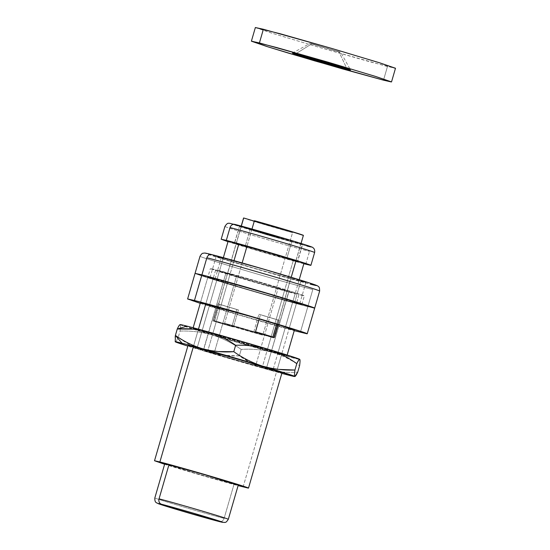 <?xml version="1.0" encoding="UTF-8"?>
<svg xmlns="http://www.w3.org/2000/svg" width="550" height="550" viewBox="0 0 550 550"><rect width="100%" height="100%" fill="white"/><g stroke="black" fill="none" stroke-linecap="round" stroke-linejoin="round"><path stroke-width="0.41" stroke-dasharray="2.75 2.06" d="M305.759 264.234L309.485 251.419L305.759 264.234A46.716 0.797 16.2 0 1 258.211 250.855A46.716 0.797 16.2 0 1 221.567 239.504M227.989 241.697L261.979 251.955L303.847 263.739M239.573 226.029L234.424 243.121L239.573 226.029L291.706 241.677L286.743 258.761L251.343 248.559L234.609 243.121L239.573 226.029L256.314 231.474L291.706 241.677L256.314 231.474L239.573 226.029L291.706 241.677L286.743 258.761L303.93 263.443L251.343 248.559L228.14 241.175L234.692 242.846M225.294 226.689A46.716 0.797 -163.8 0 0 261.938 238.04A46.716 0.797 -163.8 0 0 309.485 251.419A46.716 0.797 16.2 0 1 261.938 238.04A46.716 0.797 16.2 0 1 225.294 226.689M306.941 246.008L311.424 247.032L309.753 246.256L302.177 243.794L274.67 235.538L230.581 223.417L267.334 234.905L306.941 246.008A42.267 0.722 -163.8 0 1 252.141 230.409A42.267 0.722 -163.8 0 1 235.063 224.434M302.424 244.413L250.298 228.766L285.691 238.968L302.424 244.413L297.461 261.498L302.424 244.413L250.298 228.766L285.691 238.968L302.617 244.406L297.653 261.491M250.298 228.766L245.334 245.85L250.298 228.766M234.004 260.638L212.802 333.616L277.874 353.148L299.2 279.723L277.874 353.148L267.149 350.412L202.077 330.887L223.348 257.682L202.077 330.887L212.802 333.616L202.077 330.887L267.149 350.412L277.874 353.148L212.802 333.616L234.004 260.638M293.212 260.707L267.149 350.412L293.212 260.707M243.581 217.999A31.144 0.529 -163.8 0 0 260.954 223.541A31.144 0.529 -163.8 0 0 292.559 232.643L262.769 335.163A31.144 0.529 16.2 0 1 231.172 326.067A31.144 0.529 16.2 0 1 213.792 320.526L241.23 226.064M213.902 320.499L229.804 325.655L262.769 335.163L213.902 320.499L241.333 226.091L213.902 320.499L262.769 335.163L292.559 232.643L254.279 221.155L292.559 232.643L259.586 223.128L243.691 217.979M215.146 278.829L221.347 257.476L216.212 256.362L226.229 259.799L256.768 268.971L300.795 281.318L294.594 302.679L250.559 290.331L210.004 277.722L215.146 278.829L210.189 277.702L212.039 278.561L234.025 285.436L283.594 299.736L299.544 303.806L275.715 296.072L215.146 278.829L259.174 291.177L299.729 303.786L294.594 302.679L300.795 281.318L257.015 269.046L226.614 259.916L216.397 256.348L265.127 269.748L295.536 278.871L305.752 282.446L300.795 281.318L305.931 282.432L265.375 269.823L221.347 257.476L215.146 278.829M307.835 306.653L312.799 289.561A62.287 1.059 16.2 0 1 249.397 271.728A62.287 1.059 16.2 0 1 200.544 256.596A62.287 1.059 -163.8 0 0 249.397 271.728A62.287 1.059 -163.8 0 0 312.799 289.561L307.835 306.653L227.074 283.663L195.298 273.357L227.074 283.663L307.835 306.653A62.287 1.059 16.2 0 1 244.434 288.812A62.287 1.059 16.2 0 1 195.58 273.68A62.287 1.059 -163.8 0 0 244.434 288.812A62.287 1.059 -163.8 0 0 307.835 306.653L300.389 332.282L307.835 306.653L314.435 308.158L307.835 306.653M211.887 254.636A57.839 0.983 -163.8 0 0 235.262 262.811A57.839 0.983 -163.8 0 0 310.255 284.157L316.387 285.553L303.738 281.132L266.097 269.83L225.514 258.28L205.755 253.241L235.262 262.811L310.255 284.157M238.239 485.127L234.039 484.206L224.111 518.382A4.448 3.946 -75.7 0 1 219.237 521.558A4.448 3.946 104.3 0 0 224.111 518.382L234.039 484.206L198.179 474.155L164.911 463.753M243.114 486.936L298.966 294.704L235.51 276.636L210.547 268.538L215.731 269.72L205.803 303.896L215.731 269.72L261.601 282.583L293.452 292.139L304.157 295.886L298.966 294.704L243.114 486.936A48.943 0.832 16.2 0 1 193.304 472.918A48.943 0.832 16.2 0 1 154.914 461.031M303.937 295.625A48.943 0.832 -163.8 0 0 265.547 283.738A48.943 0.832 -163.8 0 0 215.731 269.72M198.468 329.161L198.296 329.746L198.468 329.161M198.289 329.759L193.394 346.617L198.289 329.759M279.386 320.382L278.142 324.651L279.386 320.382L277.805 319.976L276.588 324.177L277.805 319.976L279.386 320.382A48.943 0.832 -163.8 0 0 260.473 314.703A48.943 0.832 16.2 0 1 279.386 320.382M259.229 318.972L260.473 314.703L258.892 314.298L277.805 319.976L258.892 314.298L260.473 314.703L259.229 318.972M288.778 291.404L253.708 280.576L219.45 271.081L260.989 283.848L295.247 293.343L288.778 291.404L295.247 293.343L272.903 370.239L266.434 368.294L288.963 291.397L266.434 368.294L288.778 291.404L272.037 285.959L236.644 275.756L214.308 352.646L249.7 362.856L266.434 368.294L249.7 362.856L207.831 350.707L230.175 273.817L236.644 275.756L214.308 352.646L197.113 347.971L219.45 271.081L230.175 273.817L207.831 350.707L197.113 347.971L203.583 349.91L225.926 273.02L219.45 271.081L197.113 347.971L203.583 349.91L225.926 273.02L203.397 349.917L220.316 355.355L255.716 365.558L220.316 355.355L203.583 349.91M210.767 268.799A48.943 0.832 -163.8 0 0 249.15 280.686A48.943 0.832 -163.8 0 0 298.966 294.704M236.851 309.526A48.943 0.832 16.2 0 1 226.827 306.543A48.943 0.832 16.2 0 1 217.938 303.847L212.974 320.932A48.943 0.832 -163.8 0 0 231.887 326.611L236.851 309.526L231.887 326.611L233.468 327.016L238.432 309.925L217.938 303.847A48.943 0.832 -163.8 0 0 226.827 306.543A48.943 0.832 -163.8 0 0 236.851 309.526M164.615 464.269L238.102 485.616M224.111 518.382A38.259 0.653 16.2 0 1 185.164 507.423A38.259 0.653 16.2 0 1 155.155 498.128A38.259 0.653 -163.8 0 0 185.164 507.423A38.259 0.653 -163.8 0 0 224.111 518.382M165.083 463.953A38.259 0.653 -163.8 0 0 195.092 473.248A38.259 0.653 -163.8 0 0 234.039 484.206M272.862 336.992L253.928 331.389L258.892 314.298L253.928 331.389L272.862 336.992M217.938 303.847L219.519 304.253L214.555 321.337L212.974 320.932L217.938 303.847M212.974 320.932L231.887 326.611A48.943 0.832 16.2 0 1 212.974 320.932M238.432 309.925L219.519 304.253L214.555 321.337L233.468 327.016L238.432 309.925M225.926 273.02L242.66 278.465L278.053 288.668L255.716 365.558L262.185 367.503L284.522 290.606L278.053 288.668L255.716 365.558L262.185 367.503L272.903 370.239L295.247 293.343L284.522 290.606L262.185 367.503L272.903 370.239L266.434 368.294M281.813 372.776L276.623 371.594L281.593 354.509L286.969 355.671L248.978 343.778L200.867 330.179L244.228 342.389L284.845 354.791L286.777 355.692L270.064 351.423L218.137 336.442L193.167 328.343L198.357 329.526L193.394 346.617L198.357 329.526L192.974 328.364L195.284 329.306L235.462 341.571L281.593 354.509L276.623 371.594L230.498 358.662L188.011 345.448M175.216 341.763L175.168 337.308M180.194 324.617A62.287 1.059 -163.8 0 0 180.208 324.706L212.183 334.923L242.385 343.819L292.937 357.913L299.743 359.329M198.357 329.526L200.757 330.151L198.357 329.526M180.208 324.706A62.287 1.059 -163.8 0 0 212.183 334.923C201.747 331.966 191.036 330.688 180.049 331.086C180.586 327.339 180.634 325.208 180.208 324.706C180.634 325.208 180.586 327.339 180.049 331.086L178.186 337.494C187.199 343.894 196.873 348.734 207.219 352.014A62.287 1.059 16.2 0 1 187.832 346.081L207.219 352.014C196.873 348.734 187.199 343.894 178.186 337.494L180.049 331.086C191.036 330.688 201.747 331.966 212.183 334.923C222.551 338.222 232.231 343.062 241.209 349.442L239.346 355.85C228.394 356.249 217.683 354.97 207.219 352.014L266.984 369.325C276.952 371.944 287.196 372.873 297.722 372.116C287.196 372.873 276.952 371.944 266.984 369.325C257.104 366.403 247.899 361.914 239.346 355.85L241.209 349.442C251.728 348.686 261.979 349.621 271.947 352.234C281.82 355.156 291.032 359.652 299.585 365.716C291.032 359.652 281.82 355.156 271.947 352.234A62.287 1.059 -163.8 0 0 299.771 359.356M178.186 337.494C176.742 340.56 175.759 341.997 175.244 341.791L175.244 341.791C175.759 341.997 176.742 340.56 178.186 337.494M266.984 369.325A62.287 1.059 -163.8 0 0 281.827 373.388A62.287 1.059 16.2 0 1 266.984 369.325M276.623 371.594L230.759 358.737L198.907 349.174L188.203 345.434M266.922 369.311A62.287 1.059 16.2 0 1 207.268 352.027L215.105 353.973L223.156 355.217L239.346 355.85L252.643 363.77L259.662 366.884L266.867 369.291M271.947 352.234C261.979 349.621 251.728 348.686 241.209 349.442C232.231 343.062 222.551 338.222 212.183 334.923A62.287 1.059 -163.8 0 0 271.947 352.234M294.222 330.055L289.039 328.879L296.484 303.243L301.861 304.411L259.38 291.197L213.249 278.266L205.803 303.896L213.249 278.266L207.873 277.104L250.36 290.311L296.484 303.243L289.039 328.879L242.907 315.941L200.427 302.734L207.873 277.104M300.389 332.282A62.287 1.059 16.2 0 1 236.988 314.442A62.287 1.059 16.2 0 1 188.134 299.31M200.241 303.359L242.014 315.913L294.236 330.674M289.039 328.879L243.169 316.016L211.317 306.46L200.619 302.713M296.484 303.243L301.675 304.425L299.736 303.524L259.119 291.122L208.065 277.083L218.769 280.823L250.614 290.386L296.484 303.243M251.989 229.034L246.978 246.304L251.989 229.034M273.494 337.899L257.593 332.75L224.627 323.235L273.494 337.899L303.277 235.379L273.494 337.899L224.627 323.235L242.144 262.934L224.627 323.235A31.144 0.529 16.2 0 1 256.224 332.337A31.144 0.529 16.2 0 1 273.604 337.879M303.277 235.379L254.409 220.715L303.387 235.373M339.048 51.975L310.743 43.704L340.113 52.064L311.809 43.794L295.728 53.831L311.809 43.794L339.048 51.975L347.181 69.273L339.048 51.975L340.808 52.346L350.508 69.987M311.809 43.794L310.049 43.409L292.407 53.109M255.358 27.527L270.999 32.89L318.704 47.218L387.475 66.509L383.501 80.176L387.475 66.509L395.498 68.241M255.647 27.5L271.604 33.082L319.089 47.334L370.288 61.909L395.491 68.255M216.212 256.362L210.004 277.722M305.931 282.432L299.729 303.786M286.969 355.671L287.155 355.039M301.861 304.411L304.349 295.866M188.196 344.822L188.018 345.441M192.974 328.364L193.16 327.731M200.606 302.101L210.354 268.558M301.043 243.444L295.996 260.824M291.211 277.289L273.604 337.893"/><path stroke-width="0.82" d="M306.941 246.008A42.267 0.722 -163.8 0 0 289.864 240.034A42.267 0.722 -163.8 0 0 235.063 224.434A4.448 3.946 104.3 0 0 234.905 224.393A4.448 3.946 104.3 0 0 230.038 227.569A46.716 0.797 16.2 0 1 277.585 240.948A46.716 0.797 16.2 0 1 314.229 252.299A46.716 0.797 -163.8 0 0 277.585 240.948A46.716 0.797 -163.8 0 0 230.038 227.569L226.311 240.384A46.716 0.797 16.2 0 1 273.866 253.763A46.716 0.797 16.2 0 1 310.502 265.114M303.847 263.739L310.716 265.361L308.866 264.502L270.091 252.663L226.311 240.384L221.361 239.257L227.989 241.697M297.653 261.491L280.727 256.059L228.14 241.175L223.348 257.682L228.14 241.175L262.398 250.669L297.495 261.387M226.311 240.384L230.038 227.569A4.448 3.946 -75.7 0 1 234.905 224.393A4.448 3.946 -75.7 0 1 235.063 224.434M238.858 243.911L234.004 260.638L238.858 243.911M299.2 279.723L303.93 263.443L299.2 279.723M241.333 226.091L243.691 217.979L241.333 226.091M254.279 221.155L243.691 217.979L254.279 221.155M187.605 299.007L195.051 273.377L201.905 274.856A62.287 1.059 16.2 0 1 265.299 292.696A62.287 1.059 16.2 0 1 314.16 307.828A62.287 1.059 -163.8 0 0 265.299 292.696A62.287 1.059 -163.8 0 0 201.905 274.856L282.659 297.846L314.435 308.158L282.659 297.846L201.905 274.856L206.869 257.771L194.452 300.493A62.287 1.059 16.2 0 1 257.854 318.326A62.287 1.059 16.2 0 1 306.707 333.458M319.124 290.744A62.287 1.059 -163.8 0 0 270.263 275.612A62.287 1.059 -163.8 0 0 206.869 257.771A62.287 1.059 16.2 0 1 270.263 275.612A62.287 1.059 16.2 0 1 319.124 290.744M310.255 284.157A57.839 0.983 -163.8 0 0 286.88 275.983A57.839 0.983 -163.8 0 0 211.887 254.636A4.448 3.946 104.3 0 0 211.736 254.595A4.448 3.946 104.3 0 0 206.869 257.771A4.448 3.946 -75.7 0 1 211.736 254.595A4.448 3.946 -75.7 0 1 211.887 254.636M161.576 504.261A33.811 0.578 16.2 0 1 205.418 516.739A33.811 0.578 16.2 0 1 219.086 521.517A4.448 3.946 104.3 0 0 219.237 521.558A4.448 3.946 -75.7 0 1 219.086 521.517A33.811 0.578 16.2 0 1 175.244 509.039A33.811 0.578 16.2 0 1 161.576 504.261A4.448 3.946 -75.7 0 1 159.039 498.85A4.448 3.946 104.3 0 0 161.576 504.261L157.994 503.442L159.328 504.061L187.392 512.634L222.667 522.335L193.27 513.143L161.576 504.261M227.996 519.104A38.259 0.653 -163.8 0 0 197.979 509.809A38.259 0.653 -163.8 0 0 159.039 498.85A38.259 0.653 16.2 0 1 197.979 509.809A38.259 0.653 16.2 0 1 227.996 519.104M237.923 484.928A38.259 0.653 -163.8 0 0 207.914 475.633A38.259 0.653 -163.8 0 0 168.967 464.674L159.039 498.85L168.967 464.674L204.827 474.732L238.095 485.134M238.102 485.616L248.304 488.118L246.373 487.217L223.341 480.013L159.885 461.952L193.394 346.617L159.885 461.952A48.943 0.832 16.2 0 1 209.701 475.97A48.943 0.832 16.2 0 1 248.084 487.857M200.427 302.72L205.803 303.896L198.468 329.161L205.803 303.896L251.673 316.752L283.525 326.315L294.222 330.055M278.142 324.651L274.423 337.466A48.943 0.832 -163.8 0 0 255.502 331.788L259.229 318.972L255.502 331.788A48.943 0.832 16.2 0 1 274.423 337.466L278.142 324.651M159.885 461.952L154.694 460.769L164.615 464.269M164.752 463.774L168.967 464.674M276.588 324.177L272.862 336.992L276.588 324.177M299.778 359.363L267.768 349.113L207.996 331.794A62.287 1.059 -163.8 0 0 207.948 331.781L187.007 326.123L177.265 329.003L192.823 329.127L200.468 330.096L207.941 331.781A62.287 1.059 -163.8 0 0 187.007 326.123A62.287 1.059 -163.8 0 0 180.194 324.617L180.008 324.665M188.018 345.441L204.916 349.697L239.257 359.473L271.109 369.029L281.813 372.776M175.168 337.308L175.402 335.404C183.941 341.474 193.153 345.964 203.039 348.886A62.287 1.059 -163.8 0 0 182.043 343.207A62.287 1.059 -163.8 0 0 175.244 341.791L175.244 341.791A62.287 1.059 16.2 0 1 175.216 341.763A62.287 1.059 16.2 0 1 182.043 343.207L175.402 335.404L175.223 341.77M180.208 324.699A62.287 1.059 16.2 0 1 187.007 326.123L177.265 329.003C178.709 325.93 179.692 324.5 180.208 324.706C179.692 324.5 178.709 325.93 177.265 329.003L175.402 335.404L177.265 329.003C187.791 328.254 198.034 329.182 208.003 331.794C217.883 334.716 227.095 339.206 235.634 345.276C227.095 339.206 217.883 334.716 208.003 331.794A62.287 1.059 -163.8 0 1 267.768 349.113C257.331 346.149 246.627 344.871 235.634 345.276L233.778 351.677L235.634 345.276C246.627 344.871 257.331 346.149 267.768 349.113C278.142 352.406 287.815 357.246 296.794 363.632C287.815 357.246 278.142 352.406 267.768 349.113A62.287 1.059 -163.8 0 1 299.736 359.329C299.221 359.129 298.238 360.566 296.794 363.632L294.938 370.033L296.794 363.632L298.616 360.243L299.743 359.329C300.169 359.837 300.114 361.962 299.585 365.716L297.722 372.116L299.585 365.716C300.114 361.962 300.169 359.837 299.743 359.329M203.039 348.886C213.001 351.498 223.245 352.426 233.778 351.677C242.784 358.078 252.464 362.918 262.804 366.197C273.274 369.153 283.986 370.432 294.938 370.033C294.401 373.787 294.346 375.911 294.779 376.42C295.295 376.619 296.278 375.183 297.722 372.116L294.869 376.461L262.804 366.197L203.053 348.886C193.153 345.964 183.941 341.474 175.402 335.404L182.043 343.207A62.287 1.059 16.2 0 1 203.039 348.886L203.087 348.899A62.287 1.059 16.2 0 1 262.804 366.197L262.811 366.197C252.464 362.918 242.784 358.078 233.778 351.677L218.219 351.553L210.574 350.584L203.087 348.899M295.24 376.31L294.786 376.502A62.287 1.059 16.2 0 1 287.973 375.004A62.287 1.059 16.2 0 1 281.827 373.388A62.287 1.059 -163.8 0 0 287.973 375.004A62.287 1.059 -163.8 0 0 294.779 376.42L294.779 376.42C294.346 375.911 294.401 373.787 294.938 370.033L278.747 369.401L270.696 368.163L262.859 366.211A62.287 1.059 16.2 0 1 294.779 376.42M175.244 341.791L187.832 346.081A62.287 1.059 16.2 0 1 175.278 341.811M188.011 345.462L239.518 359.549L279.702 371.814L282.006 372.756L276.623 371.594M294.236 330.674L306.989 333.788L304.528 332.64L275.213 323.482L194.452 300.493L201.905 274.856L195.051 273.391L200.014 256.293C202.565 252.141 202.929 253.633 203.899 253.083C205.301 253.158 203.734 252.594 211.75 254.595C231.137 259.449 298.966 279.221 313.218 284.178C319.481 286.426 317.419 285.911 318.808 286.962C319.275 286.749 319.55 288.111 319.646 291.046L307.237 333.761M194.452 300.493L187.853 298.987L200.241 303.359M200.42 302.741L251.934 316.834L283.924 326.439L294.415 330.041L289.039 328.879M301.043 243.444L303.394 235.366A31.144 0.529 -163.8 0 0 286.014 229.817A31.144 0.529 -163.8 0 0 254.409 220.715L251.989 229.034L254.409 220.715L287.382 230.223L303.277 235.379M246.978 246.304L242.144 262.934L246.978 246.304M346.906 68.688L347.181 69.273L307.959 58.107C289.101 52.443 290.751 52.511 295.728 53.831L292.524 53.102L299.138 55.419L330.103 64.577L350.391 70.008L343.771 67.691L295.728 53.831L334.957 64.996C353.815 70.668 352.165 70.593 347.181 69.273L346.906 68.688M292.414 53.102L295.728 53.831M391.524 81.909L395.498 68.241L379.857 62.879L332.152 48.551L263.381 29.26L259.414 42.934L328.178 62.219L375.884 76.546L391.524 81.909L383.501 80.176L314.731 60.892L267.032 46.564L251.391 41.195L259.414 42.934L263.381 29.26L255.358 27.527L251.391 41.195M383.501 80.176L342.306 68.846L288.901 53.247L267.63 46.75L251.673 41.168L276.595 47.527L327.793 62.102L375.279 76.354L391.236 81.936L383.501 80.176M350.501 69.974L347.181 69.273M395.209 68.269L379.252 62.686L331.767 48.434L280.562 33.859L255.358 27.548M221.176 239.278L224.902 226.462C227.844 221.863 228.793 223.671 229.542 223.238L291.521 240.536C305.312 244.661 313.713 247.459 312.84 247.576L313.521 248.153C313.156 247.796 315.157 249.129 314.621 252.526L310.894 265.341M243.574 217.992L241.23 226.064M164.759 463.767L154.832 497.942C154.653 502.92 156.564 502.432 156.722 502.961L171.717 507.973L219.223 521.558L224.462 522.493C225.246 521.923 225.5 523.655 228.319 519.289L238.246 485.121M248.504 488.084L282.006 372.756M287.155 355.039L294.415 330.041M154.509 460.776L188.196 344.822M193.16 327.731L200.606 302.101M295.996 260.824L291.211 277.289"/></g></svg>
